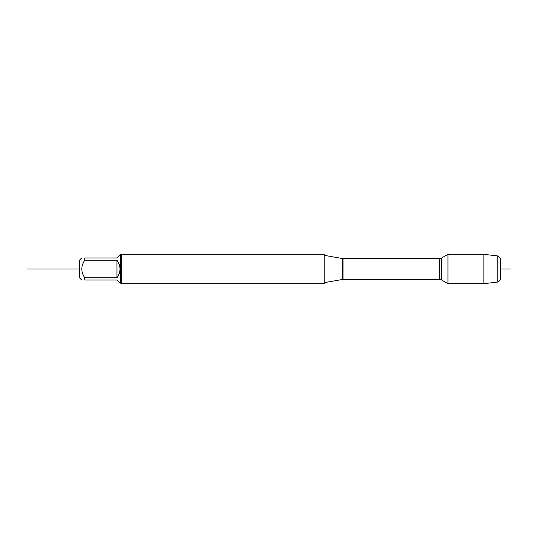 <?xml version="1.0" encoding="UTF-8"?>
<svg xmlns="http://www.w3.org/2000/svg" width="538" height="538" viewBox="0 0 538 538"><rect width="100%" height="100%" fill="white"/><g stroke="black" fill="none" stroke-linecap="round" stroke-linejoin="round"><path stroke-width="0.81" d="M497.785 255.947L500.575 258.738L500.575 279.262L497.785 282.053L497.785 255.947L483.864 254.326L483.864 283.674L447.946 283.674L447.946 254.326L441.557 258.018L441.557 279.982L447.946 283.674M324.219 283.708L324.219 254.292L121.279 254.292L121.279 283.708L324.219 283.708M81.702 280.029L79.53 277.857L79.53 260.143L81.702 257.971M120.694 254.884L120.694 283.116L120.041 283.116L116.948 280.029L84.796 280.029C80.821 280.029 80.821 280.029 84.796 280.029L84.796 277.816C80.821 271.939 80.821 266.061 84.796 260.184L84.796 257.971C80.821 257.971 80.821 257.971 84.796 257.971L116.948 257.971L120.041 254.884L121.279 254.292M116.948 277.816C121.03 271.939 121.03 266.061 116.948 260.184L116.948 277.816L84.796 277.816M116.948 260.184L84.796 260.184M79.53 269L26.9 269L79.53 269M500.575 269L511.1 269L500.575 269M324.219 282.679L342.323 279.484L342.323 258.516L324.219 255.321M439.452 258.583L343.049 258.583L343.049 279.417L439.452 279.417L439.452 258.583L441.557 258.018M439.452 279.417L441.557 279.982M342.323 279.484L343.049 279.417M343.049 258.583L342.323 258.516M120.694 283.116L121.279 283.708M483.864 254.326L447.946 254.326M497.785 282.053L483.864 283.674"/></g></svg>
